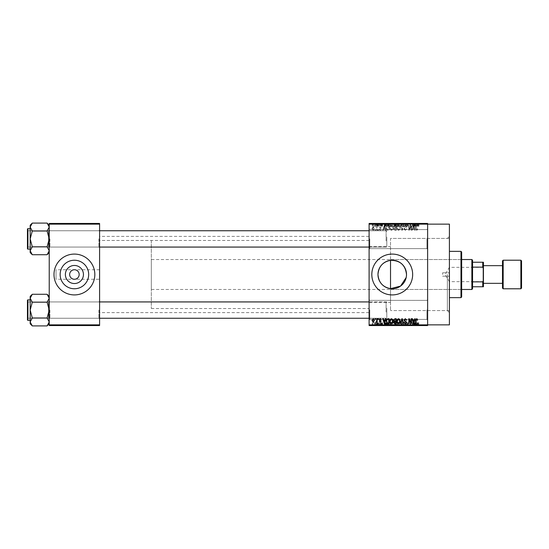 <?xml version="1.0" encoding="UTF-8"?>
<svg xmlns="http://www.w3.org/2000/svg" width="549" height="549" viewBox="0 0 549 549"><rect width="100%" height="100%" fill="white"/><g stroke="black" fill="none" stroke-linecap="round" stroke-linejoin="round"><path stroke-width="0.41" stroke-dasharray="2.75 2.06" d="M427.63 239.11L427.63 249.321L427.63 239.11M426.95 239.11L426.95 248.635L426.95 239.11M369.1 239.11L369.1 249.321L369.1 239.11M369.779 239.11L369.779 248.635L369.779 239.11M427.63 309.89L427.63 320.101L427.63 309.89M426.95 309.89L426.95 319.415L426.95 309.89M369.1 309.89L369.1 320.101L369.1 309.89M369.779 309.89L369.779 319.415L369.779 309.89M99.589 279.263L99.589 236.386L99.589 279.263L74.41 279.263C77.285 278.961 78.871 277.375 79.173 274.5C78.871 271.625 77.285 270.039 74.41 269.737C71.535 270.039 69.949 271.625 69.648 274.5C69.949 277.375 71.535 278.961 74.41 279.263L56.032 279.263L56.032 274.5L56.032 279.263M60.143 274.5A14.267 14.267 0 0 0 74.41 288.767A14.267 14.267 0 0 0 88.677 274.5A14.267 14.267 0 0 0 74.41 260.233A14.267 14.267 0 0 0 60.143 274.5M53.994 274.5A20.416 20.416 0 0 0 74.41 294.916A20.416 20.416 0 0 0 94.826 274.5A20.416 20.416 0 0 0 74.41 254.084A20.416 20.416 0 0 0 53.994 274.5M406.507 274.5L406.185 277.513M371.824 274.5A20.416 20.416 0 0 0 392.24 294.916A20.416 20.416 0 0 0 412.656 274.5A20.416 20.416 0 0 0 392.24 254.084A20.416 20.416 0 0 0 371.824 274.5M99.589 238.904L99.589 247.75L99.589 238.904M98.909 238.904L98.909 247.071L98.909 238.904M99.589 310.096L99.589 318.942L99.589 310.096M98.909 310.096L98.909 318.262L98.909 310.096M369.1 310.096L369.1 318.942L369.1 310.096M369.779 310.096L369.779 318.262L369.779 310.096M369.1 238.904L369.1 247.75L369.1 238.904M369.779 238.904L369.779 247.071L369.779 238.904M386.798 310.096L386.798 318.262L386.798 310.096M386.798 238.904L386.798 247.071L386.798 238.904M449.411 324.864L449.411 224.136M447.366 274.5L447.366 310.569L447.366 274.5M427.63 274.5L427.63 224.136L427.63 324.864L369.1 324.864L369.1 325.543L427.63 325.543L427.63 274.5M369.1 274.5L369.1 236.386L369.1 274.5M49.232 252.602L49.232 227.046L47.111 230.999L49.232 227.046L49.232 225.207L49.232 238.904L47.111 230.999L49.232 238.904L47.111 246.817L49.232 238.904L49.232 252.602L47.111 254.722L49.232 250.769L47.111 246.817L49.232 250.769L49.232 238.904L49.232 250.769L47.111 254.722L49.232 250.769L49.232 252.602L49.232 250.769L47.111 246.817L49.232 238.904L49.232 247.75L49.232 230.058L49.232 238.904L49.232 230.058L49.232 238.904L47.111 230.999L49.232 227.046L47.111 223.086L49.232 227.046L49.232 225.207L49.232 238.904L49.232 227.046L47.111 223.086L32.288 223.086L30.174 227.046L30.174 225.207L30.174 227.046L32.288 230.999L30.174 238.904L32.288 246.817L30.174 250.769L32.288 254.722L30.174 250.769L30.174 238.904L32.288 246.817L30.174 250.769L30.174 252.602L30.174 250.769L32.288 246.817L30.174 238.904L32.288 230.999L30.174 238.904L30.174 227.046L30.174 238.904L30.174 227.046L32.288 230.999L30.174 227.046L32.288 223.086L30.174 227.046L30.174 225.207L32.288 223.086M49.911 238.904L49.911 247.071L49.911 238.904M49.232 323.793L49.232 298.231L47.111 302.183L49.232 298.231L49.232 296.398L49.232 310.096L47.111 302.183L49.232 310.096L47.111 318.001L49.232 310.096L49.232 323.793L47.111 325.914L49.232 321.954L47.111 318.001L49.232 321.954L49.232 310.096L49.232 321.954L47.111 325.914L49.232 321.954L49.232 323.793L49.232 321.954L47.111 318.001L49.232 310.096L49.232 318.942L49.232 301.25L49.232 310.096L49.232 301.25L49.232 310.096L47.111 302.183L49.232 298.231L47.111 294.278L49.232 298.231L49.232 296.398L49.232 310.096L49.232 298.231L47.111 294.278L32.288 294.278L30.174 298.231L30.174 296.398L30.174 298.231L32.288 302.183L30.174 310.096L32.288 318.001L30.174 321.954L32.288 325.914L30.174 321.954L30.174 310.096L32.288 318.001L30.174 321.954L30.174 323.793L30.174 321.954L32.288 318.001L30.174 310.096L32.288 302.183L30.174 310.096L30.174 298.231L30.174 310.096L30.174 298.231L32.288 302.183L30.174 298.231L32.288 294.278L30.174 298.231L30.174 296.398L32.288 294.278M49.911 310.096L49.911 318.262L49.911 310.096M369.1 302.403L390.524 302.403L390.524 288.664L390.524 310.569L390.524 260.336M390.524 302.403L390.524 238.431L447.366 238.431L449.411 236.386L449.411 274.5L449.411 236.386M376.401 223.457L376.834 223.457L376.401 223.457L376.401 226.181L376.834 226.181L376.834 223.457L376.834 226.181L376.401 226.181L376.401 223.457M377.616 226.181L378.131 226.181L378.131 223.457L378.57 223.457L377.204 223.457L378.131 223.457L378.131 226.181L378.57 226.181L378.57 223.457L378.57 226.181L378.131 226.181L378.131 223.457L378.131 226.181L377.616 226.181L377.616 223.457M379.373 223.457L379.805 223.457L379.373 223.457L379.373 226.181L379.805 226.181L379.805 223.457L379.805 226.181L379.373 226.181L379.373 223.457M380.484 223.457L382.591 223.457L380.484 223.457L380.484 226.181L381.534 226.181L381.534 223.457L381.534 226.181L382.591 226.181L382.591 223.457M386.523 223.457L384.197 223.457L386.523 223.457L386.523 226.181L386.901 226.181L386.901 223.457M391.128 226.181L394.47 226.181L392.796 226.181L392.796 223.457L394.47 223.457L391.128 223.457L394.031 223.457L392.803 223.457L392.796 226.181L391.128 226.181L391.128 223.457M398.245 226.181L401.58 226.181L399.912 226.181L399.912 223.457L401.58 223.457L398.245 223.457L401.147 223.457L398.677 223.457L399.905 223.457L399.912 226.181L398.245 226.181L398.245 223.457M417.48 226.181L418.908 226.181L417.947 226.181L417.967 223.457L418.908 223.457L416.986 223.457L417.967 223.457L417.947 226.181L417.48 226.181L417.48 223.457M369.1 224.136L427.63 224.136L427.63 223.457L369.1 223.457L369.1 324.864M415.723 223.457L413.397 223.457L415.723 223.457L415.723 226.181L416.101 226.181L416.101 223.457M412.443 226.181L410.185 226.181L412.471 226.181L412.471 223.457L410.185 223.457L412.471 223.457L412.471 226.181L412.903 226.181L412.903 223.457L412.903 226.181L412.443 226.181L412.443 223.457M405.354 223.457L408.14 223.457L405.354 223.457L405.354 226.181L406.706 226.181L406.706 223.457M401.875 223.457L404.942 223.457L401.875 223.457L401.875 226.181L403.234 226.181L403.234 223.457M394.964 223.457L397.62 223.457L394.964 223.457L394.964 226.181L397.62 226.181L397.62 223.457L397.62 226.181L396.275 226.181L396.275 223.457L397.188 223.457L395.52 223.457L397.188 223.457L396.268 223.457L396.268 226.181L395.088 226.181L395.088 223.457M387.601 223.457L390.511 223.457L387.601 223.457L387.601 226.181L389.241 226.181L389.241 223.457M373.368 223.457L375.784 223.457L373.368 223.457L373.368 226.181L374.576 226.181L374.576 223.457L375.351 223.457L373.8 223.457L374.59 223.457L374.576 226.181L375.784 226.181L375.784 223.457M372.318 223.457L372.75 223.457L372.318 223.457L372.318 226.181L372.75 226.181L372.75 223.457L372.75 226.181L372.318 226.181L372.318 223.457M375.784 322.819L374.576 322.819L374.576 325.543L375.784 325.543L373.368 325.543L375.351 325.543L373.8 325.543L374.59 325.543L374.576 322.819L375.784 322.819L375.784 325.543M377.616 322.819L378.131 322.819L378.131 325.543L378.57 325.543L377.204 325.543L378.131 325.543L378.131 322.819L378.57 322.819L378.57 325.543L378.57 322.819L378.131 322.819L378.131 325.543L378.131 322.819L377.616 322.819L377.616 325.543M382.591 322.819L380.546 322.819L381.534 322.819L381.534 325.543L382.591 325.543L380.484 325.543L381.534 325.543L381.534 322.819L382.591 322.819L382.591 325.543M389.241 325.543L387.601 325.543L389.241 325.543L389.241 322.819L390.511 322.819L390.511 325.543L390.511 322.819L388.61 322.819L388.61 325.543M395.088 322.819L396.282 322.819L396.268 325.543L397.62 325.543L394.964 325.543L397.188 325.543L395.52 325.543L397.188 325.543L396.268 325.543L396.275 322.819L397.62 322.819L397.62 325.543L397.62 322.819L395.088 322.819L395.088 325.543M403.234 325.543L404.942 325.543L401.875 325.543L403.234 325.543L403.234 322.819L403.652 322.819L403.652 325.543L403.639 322.819L404.942 322.819L404.942 325.543M412.443 322.819L410.185 322.819L412.471 322.819L412.471 325.543L410.185 325.543L412.471 325.543L412.471 322.819L412.903 322.819L412.903 325.543L412.903 322.819L412.443 322.819L412.443 325.543M418.647 325.543L416.986 325.543L418.647 325.543L418.647 322.819L418.908 325.543M416.101 325.543L413.397 325.543L416.101 325.543L416.101 322.819L416.554 322.819L416.554 325.543M406.706 325.543L408.14 325.543L405.354 325.543L406.706 325.543L406.706 322.819L408.14 322.819L408.14 325.543M401.58 322.819L399.912 322.819L401.154 322.819L401.147 325.543L401.58 325.543L398.245 325.543L401.154 325.543L399.912 325.543L401.147 325.543L401.154 322.819L401.58 322.819L401.58 325.543M394.47 322.819L392.796 322.819L394.038 322.819L394.031 325.543L394.47 325.543L391.128 325.543L394.038 325.543L391.561 325.543L394.031 325.543L394.038 322.819L394.47 322.819L394.47 325.543M386.901 325.543L384.197 325.543L386.901 325.543L386.901 322.819L387.354 322.819L387.354 325.543M379.373 325.543L379.805 325.543L379.373 325.543L379.373 322.819L379.805 322.819L379.805 325.543L379.805 322.819L379.373 322.819L379.373 325.543M376.401 325.543L376.834 325.543L376.401 325.543L376.401 322.819L376.834 322.819L376.834 325.543L376.834 322.819L376.401 322.819L376.401 325.543M372.318 325.543L372.75 325.543L372.318 325.543L372.318 322.819L372.75 322.819L372.75 325.543L372.75 322.819L372.318 322.819L372.318 325.543M375.042 229.585L375.042 230.264L375.475 230.264L375.475 229.585L375.042 229.585L375.042 230.264L375.475 230.264L375.475 229.585L375.042 229.585M376.772 228.466L376.772 230.264L377.204 230.264L377.204 226.799L376.772 227.348L375.845 226.922L376.689 227.76L376.772 230.264L377.204 230.264L377.204 226.799L376.772 227.348L375.845 226.922L376.772 228.466M378.007 229.585L378.007 230.264L378.446 230.264L378.446 229.585L378.007 229.585L378.007 230.264L378.446 230.264L378.446 229.585L378.007 229.585M379.126 229.208L380.169 230.326L381.226 229.208L380.141 229.832L379.558 229.29L381.164 227.725L380.189 226.737L379.187 227.725L380.176 227.231L380.731 227.657L379.126 229.208L380.169 230.326L381.226 229.208L380.141 229.832L379.558 229.29L381.164 227.725L380.189 226.737L379.187 227.725L380.176 227.231L380.731 227.657L379.126 229.208M385.165 228.837L385.535 230.264L385.988 230.264L384.671 225.502L384.218 225.502L382.838 230.264L383.291 230.264L383.662 228.837L385.165 228.837L385.535 230.264L385.988 230.264L384.671 225.502L384.218 225.502L382.838 230.264L383.291 230.264L383.662 228.837L385.165 228.837M391.437 230.326L392.679 229.578L393.105 227.945C393.201 226.593 392.645 225.756 391.43 225.433C390.25 225.749 389.694 226.565 389.763 227.883L390.195 229.599L391.437 230.326L392.679 229.578L393.105 227.945C393.201 226.593 392.645 225.756 391.43 225.433C390.25 225.749 389.694 226.565 389.763 227.883L390.195 229.599L391.437 230.326M398.553 230.326L399.796 229.578L400.221 227.945C400.317 226.593 399.761 225.756 398.547 225.433C397.359 225.749 396.803 226.565 396.879 227.883L397.311 229.599L398.553 230.326L399.796 229.578L400.221 227.945C400.317 226.593 399.761 225.756 398.547 225.433C397.359 225.749 396.803 226.565 396.879 227.883L397.311 229.599L398.553 230.326M416.609 230.326L417.288 229.99L417.542 228.837L417.11 228.775L416.588 229.77L416.121 229.407L416.06 225.502L415.627 225.502L415.627 228.734L416.609 230.326L417.288 229.99L417.542 228.837L417.11 228.775L416.588 229.77L416.121 229.407L416.06 225.502L415.627 225.502L415.627 228.734L416.609 230.326M427.63 224.136L427.63 324.864M414.365 228.837L414.742 230.264L415.195 230.264L413.877 225.502L413.424 225.502L412.038 230.264L412.491 230.264L412.869 228.837L414.365 228.837L414.742 230.264L415.195 230.264L413.877 225.502L413.424 225.502L412.038 230.264L412.491 230.264L412.869 228.837L414.365 228.837M411.112 226.449L411.112 230.264L411.544 230.264L411.544 225.502L411.084 225.502L409.252 229.317L409.252 225.502L408.82 225.502L408.82 230.264L409.286 230.264L411.112 226.449L411.112 230.264L411.544 230.264L411.544 225.502L411.084 225.502L409.252 229.317L409.252 225.502L408.82 225.502L408.82 230.264L409.286 230.264L411.112 226.449M403.995 228.94L405.347 230.326L406.782 228.713L405.306 229.77L404.428 228.954L406.658 226.744L405.423 225.433L404.119 226.861L405.409 225.996L406.226 226.758L406.088 227.245L404.654 227.808L403.995 228.94L405.347 230.326L406.782 228.713L405.306 229.77L404.428 228.954L406.658 226.744L405.423 225.433L404.119 226.861L405.409 225.996L406.226 226.758L406.088 227.245L404.654 227.808L403.995 228.94M400.509 225.502L401.868 230.264L402.293 230.264L403.577 225.502L403.131 225.502L402.108 229.708L400.962 225.502L400.509 225.502L401.868 230.264L402.293 230.264L403.577 225.502L403.131 225.502L402.108 229.708L400.962 225.502L400.509 225.502M393.599 228.864L394.923 230.264L396.261 230.264L396.261 225.502L394.916 225.502L393.722 226.696L394.196 227.698L393.599 228.864L394.923 230.264L396.261 230.264L396.261 225.502L394.916 225.502L393.722 226.696L394.196 227.698L393.599 228.864M386.235 227.856C386.125 229.208 386.674 230.01 387.875 230.264L389.145 230.264L389.145 225.502L387.251 225.584L386.235 227.856C386.125 229.208 386.674 230.01 387.875 230.264L389.145 230.264L389.145 225.502L387.251 225.584L386.235 227.856M372.009 228.494L373.217 230.326L374.418 228.528L373.217 226.737L372.009 228.494L373.217 230.326L374.418 228.528L373.217 226.737L372.009 228.494M56.032 274.5L56.032 269.737L56.032 274.5M99.589 274.5L99.589 312.614L99.589 274.5M49.232 325.543L99.589 325.543L99.589 324.864L49.232 324.864L49.232 325.543M49.232 224.136L99.589 224.136L99.589 223.457L49.232 223.457L49.232 324.864M99.589 224.136L99.589 324.864M417.288 319.01L417.542 320.163L417.11 320.225L416.588 319.23L416.121 319.593L416.06 323.498L415.627 323.498L415.627 320.266L416.609 318.674L417.288 319.01M414.742 318.736L415.195 318.736L413.877 323.498L413.424 323.498L412.038 318.736L412.491 318.736L412.869 320.163L414.365 320.163L414.742 318.736M413.617 323.004L414.221 320.719L413.013 320.719L413.617 323.004M411.112 318.736L411.544 318.736L411.544 323.498L411.084 323.498L409.252 319.683L409.252 323.498L408.82 323.498L408.82 318.736L409.286 318.736L411.112 322.551L411.112 318.736M405.347 318.674L406.782 320.287L405.306 319.23L404.428 320.046L406.658 322.256L405.423 323.567L404.119 322.139L405.409 323.004L406.226 322.242L406.088 321.755L404.654 321.192L403.995 320.06L405.347 318.674M401.868 318.736L402.293 318.736L403.577 323.498L403.131 323.498L402.108 319.292L400.962 323.498L400.509 323.498L401.868 318.736M399.796 319.422L400.221 321.055C400.317 322.407 399.761 323.244 398.547 323.567C397.359 323.251 396.803 322.435 396.879 321.117L397.311 319.401L398.553 318.674L399.796 319.422M397.497 322.208L398.547 323.004L399.789 321.048L398.553 319.23L397.311 321.131L397.497 322.208M394.923 318.736L396.261 318.736L396.261 323.498L394.916 323.498L393.722 322.304L394.196 321.302L393.599 320.136L394.923 318.736M394.971 320.966L395.829 320.966L395.829 319.292L394.463 319.353L394.031 320.136L394.971 320.966M395.074 322.942L395.829 322.942L395.829 321.522L394.559 321.57L394.161 322.229L395.074 322.942M392.679 319.422L393.105 321.055C393.201 322.407 392.645 323.244 391.43 323.567C390.25 323.251 389.694 322.435 389.763 321.117L390.195 319.401L391.437 318.674L392.679 319.422M390.38 322.208L391.43 323.004L392.672 321.048L391.437 319.23L390.202 321.131L390.38 322.208M387.875 318.736L389.145 318.736L389.145 323.498L387.251 323.416L386.235 321.144C386.125 319.793 386.674 318.99 387.875 318.736M387.944 322.942L388.713 322.942L388.713 319.292L386.846 319.992L386.674 321.151L387.326 322.853L387.944 322.942M385.535 318.736L385.988 318.736L384.671 323.498L384.218 323.498L382.838 318.736L383.291 318.736L383.662 320.163L385.165 320.163L385.535 318.736M384.417 323.004L385.014 320.719L383.813 320.719L384.417 323.004M380.169 318.674L381.226 319.793L380.141 319.168L379.558 319.71L381.164 321.275L380.189 322.263L379.187 321.275L380.176 321.769L380.731 321.343L379.126 319.793L380.169 318.674M378.007 318.736L378.446 318.736L378.446 319.415L378.007 319.415L378.007 318.736M376.772 318.736L377.204 318.736L377.204 322.201L376.772 321.652L376.257 322.263L375.845 322.078L376.689 321.24L376.772 318.736M375.042 318.736L375.475 318.736L375.475 319.415L375.042 319.415L375.042 318.736M373.217 318.674L374.418 320.472L373.217 322.263L372.009 320.506L373.217 318.674M372.442 320.472L373.224 321.769L373.986 320.472L373.203 319.168L372.442 320.472M413.617 225.996L414.221 228.281L413.013 228.281L413.617 225.996L414.221 228.281L413.013 228.281L413.617 225.996M397.497 226.792L398.547 225.996L399.789 227.952L398.553 229.77L397.311 227.869L397.497 226.792L398.547 225.996L399.789 227.952L398.553 229.77L397.311 227.869L397.497 226.792M394.971 228.034L395.829 228.034L395.829 229.708L394.463 229.647L394.031 228.864L394.971 228.034L395.829 228.034L395.829 229.708L394.463 229.647L394.031 228.864L394.971 228.034M395.074 226.058L395.829 226.058L395.829 227.478L394.559 227.43L394.161 226.771L395.829 226.058L395.829 227.478L394.559 227.43L394.161 226.771L395.074 226.058M390.38 226.792L391.43 225.996L392.672 227.952L391.437 229.77L390.202 227.869L390.38 226.792L391.43 225.996L392.672 227.952L391.437 229.77L390.202 227.869L390.38 226.792M387.944 226.058L388.713 226.058L388.713 229.708L386.846 229.008L386.674 227.849L387.326 226.147L388.713 226.058L388.713 229.708L386.846 229.008L386.674 227.849L387.326 226.147L387.944 226.058M384.417 225.996L385.014 228.281L383.813 228.281L384.417 225.996L385.014 228.281L383.813 228.281L384.417 225.996M372.442 228.528L373.224 227.231L373.986 228.528L373.203 229.832L372.442 228.528L373.224 227.231L373.986 228.528L373.203 229.832L372.442 228.528M418.908 322.819L418.475 322.819L418.475 325.543M418.475 322.819L417.947 322.819L417.947 325.543L417.967 322.819L417.48 322.819L417.48 325.543M417.48 322.819L417.418 325.543L417.418 322.819L416.986 322.819L416.986 325.543L416.986 322.819L418.647 322.819M416.554 322.819L415.236 322.819L415.236 325.543M415.236 322.819L414.783 322.819L414.783 325.543M414.783 322.819L413.397 322.819L413.397 325.543M413.397 322.819L413.85 322.819L413.85 325.543M413.85 322.819L414.227 322.819L414.227 325.543M414.227 322.819L415.723 322.819L415.723 325.543M415.723 322.819L416.101 322.819M414.975 322.819L415.579 322.819L414.378 322.819L414.975 322.819L414.975 325.543L415.579 325.543L414.975 325.543M415.174 322.819L415.174 325.543M415.579 322.819L415.579 325.543M414.378 322.819L414.378 325.543M410.618 322.819L410.618 325.543L410.618 322.819M410.185 322.819L410.185 325.543L410.185 322.819M410.645 322.819L410.645 325.543M408.14 322.819L407.708 322.819L407.708 325.543M407.708 322.819L406.665 322.819L406.665 325.543M406.665 322.819L405.786 322.819L405.786 325.543M405.786 322.819L408.017 322.819L408.017 325.543M408.017 322.819L406.782 322.819L406.782 325.543L406.768 322.819L405.478 322.819L405.478 325.543M405.478 322.819L405.917 322.819L405.917 325.543M405.917 322.819L407.584 322.819L407.584 325.543M407.584 322.819L407.447 325.543M407.447 322.819L406.013 322.819L406.013 325.543M406.013 322.819L405.354 322.819L405.354 325.543M405.354 322.819L406.706 322.819M404.942 322.819L404.489 322.819L404.489 325.543M404.489 322.819L403.467 322.819L403.467 325.543M403.467 322.819L402.328 322.819L402.328 325.543M402.328 322.819L401.875 322.819L401.875 325.543M401.875 322.819L403.234 322.819M398.245 322.819L399.912 322.819L399.912 325.543L398.677 325.543L399.905 325.543L399.912 322.819L398.245 322.819L398.245 325.543M398.67 322.819L398.67 325.543L398.677 322.819L399.905 322.819L398.677 322.819M401.147 322.819L399.912 322.819L401.147 322.819M399.905 322.819L399.905 325.543L399.912 322.819M398.855 322.819L398.855 325.543M395.555 322.819L395.555 325.543M394.964 322.819L394.964 325.543M396.337 322.819L395.397 322.819L396.337 322.819L396.337 325.543M396.433 322.819L395.52 322.819L396.433 322.819L396.433 325.543M397.188 322.819L397.188 325.543L397.188 322.819M395.52 322.819L395.52 325.543M395.925 322.819L395.925 325.543M395.397 322.819L395.397 325.543M395.822 322.819L395.822 325.543M391.128 322.819L392.796 322.819L392.796 325.543L392.796 322.819L391.128 322.819L391.128 325.543M391.554 322.819L391.554 325.543M391.746 322.819L394.031 322.819L391.561 322.819L391.746 325.543M392.789 322.819L392.789 325.543M391.561 322.819L391.561 325.543M392.803 322.819L392.803 325.543M388.61 322.819L387.601 322.819L387.601 325.543M387.601 322.819L389.241 322.819M389.31 322.819L388.033 322.819L389.31 322.819L389.31 325.543L390.071 325.543L388.033 325.543L389.31 325.543L389.296 322.819L389.296 325.543M390.071 322.819L390.071 325.543L390.071 322.819M388.692 322.819L388.692 325.543M388.033 322.819L388.033 325.543M388.205 322.819L388.205 325.543M387.354 322.819L386.036 322.819L386.036 325.543M386.036 322.819L385.576 322.819L385.576 325.543M385.576 322.819L384.197 322.819L384.197 325.543M384.197 322.819L384.65 322.819L384.65 325.543M384.65 322.819L385.027 322.819L385.027 325.543M385.027 322.819L386.523 322.819L386.523 325.543M386.523 322.819L386.901 322.819M385.775 322.819L386.379 322.819L385.172 322.819L385.775 322.819L385.775 325.543L386.379 325.543L385.775 325.543M385.974 322.819L385.974 325.543M386.379 322.819L386.379 325.543M385.172 322.819L385.172 325.543M382.152 322.819L382.152 325.543M381.5 322.819L381.5 325.543M380.917 322.819L380.917 325.543M381.027 322.819L381.027 325.543M382.529 322.819L382.529 325.543M381.548 322.819L381.548 325.543M380.546 322.819L380.546 325.543M380.979 322.819L380.979 325.543M382.09 322.819L380.484 322.819L382.09 322.819L382.09 325.543M381.953 322.819L381.953 325.543M380.484 322.819L380.484 325.543M377.204 322.819L377.204 325.543M377.328 322.819L377.328 325.543M377.643 322.819L377.643 325.543M378.055 322.819L378.055 325.543M373.368 322.819L374.576 322.819L373.368 322.819L373.368 325.543M373.8 322.819L375.351 322.819L373.8 322.819L373.8 325.543M374.59 322.819L374.59 325.543M375.351 322.819L375.351 325.543M374.562 322.819L374.562 325.543M418.647 226.181L418.647 223.457M418.908 226.181L418.908 223.457M418.475 226.181L418.475 223.457M417.418 226.181L417.418 223.457M416.986 226.181L416.986 223.457L416.986 226.181M416.101 226.181L416.554 226.181L416.554 223.457M416.554 226.181L415.236 226.181L415.236 223.457M415.236 226.181L414.783 226.181L414.783 223.457M414.783 226.181L413.397 226.181L413.397 223.457M413.397 226.181L413.85 226.181L413.85 223.457M413.85 226.181L414.227 226.181L414.227 223.457M414.227 226.181L415.723 226.181M414.975 226.181L415.579 226.181L414.378 226.181L414.975 226.181L414.975 223.457L415.579 223.457L414.975 223.457M415.174 226.181L415.174 223.457M415.579 226.181L415.579 223.457M414.378 226.181L414.378 223.457M410.618 226.181L410.618 223.457L410.618 226.181M410.185 226.181L410.185 223.457L410.185 226.181M410.645 226.181L410.645 223.457M406.706 226.181L408.14 226.181L408.14 223.457M408.14 226.181L407.708 226.181L407.708 223.457M407.708 226.181L406.665 226.181L406.665 223.457M406.665 226.181L405.786 226.181L405.786 223.457M405.786 226.181L408.017 226.181L408.017 223.457M408.017 226.181L406.782 226.181L406.782 223.457L406.768 226.181L405.478 226.181L405.478 223.457M405.478 226.181L405.917 226.181L405.917 223.457M405.917 226.181L407.584 226.181L407.584 223.457M407.584 226.181L407.447 223.457M407.447 226.181L406.013 226.181L406.013 223.457M406.013 226.181L405.354 226.181M403.234 226.181L403.652 226.181L403.652 223.457L403.639 226.181L404.942 226.181L404.942 223.457M404.942 226.181L404.489 226.181L404.489 223.457M404.489 226.181L403.467 226.181L403.467 223.457M403.467 226.181L402.328 226.181L402.328 223.457M402.328 226.181L401.875 226.181M401.154 226.181L401.154 223.457L401.147 226.181L398.677 226.181L398.67 223.457L398.677 226.181L401.147 226.181M401.58 226.181L401.58 223.457M399.905 226.181L399.905 223.457L399.912 226.181M398.855 226.181L398.855 223.457M395.088 226.181L395.555 226.181L395.555 223.457M395.555 226.181L394.964 226.181M396.337 226.181L395.397 226.181L396.337 226.181L396.337 223.457M396.433 226.181L395.52 226.181L396.433 226.181L396.433 223.457M397.188 226.181L397.188 223.457L397.188 226.181M395.52 226.181L395.52 223.457M395.925 226.181L395.925 223.457M395.397 226.181L395.397 223.457M395.822 226.181L395.822 223.457M394.038 226.181L394.038 223.457L394.031 226.181L391.561 226.181L394.031 226.181M394.47 226.181L394.47 223.457M391.554 226.181L391.554 223.457M392.789 226.181L392.789 223.457M391.746 226.181L391.746 223.457M391.561 226.181L391.561 223.457M392.803 226.181L392.803 223.457M389.241 226.181L390.511 226.181L390.511 223.457L390.511 226.181L388.61 226.181L388.61 223.457M388.61 226.181L387.601 226.181M389.31 226.181L388.033 226.181L389.31 226.181L389.31 223.457L390.071 223.457L388.033 223.457L389.31 223.457L389.296 226.181L389.296 223.457M390.071 226.181L390.071 223.457L390.071 226.181M388.692 226.181L388.692 223.457M388.033 226.181L388.033 223.457M388.205 226.181L388.205 223.457M386.901 226.181L387.354 226.181L387.354 223.457M387.354 226.181L386.036 226.181L386.036 223.457M386.036 226.181L385.576 226.181L385.576 223.457M385.576 226.181L384.197 226.181L384.197 223.457M384.197 226.181L384.65 226.181L384.65 223.457M384.65 226.181L385.027 226.181L385.027 223.457M385.027 226.181L386.523 226.181M385.775 226.181L386.379 226.181L385.172 226.181L385.775 226.181L385.775 223.457L386.379 223.457L385.775 223.457M385.974 226.181L385.974 223.457M386.379 226.181L386.379 223.457M385.172 226.181L385.172 223.457M382.591 226.181L382.152 226.181L382.152 223.457M382.152 226.181L381.5 226.181L381.5 223.457M381.5 226.181L380.917 226.181L380.917 223.457M380.917 226.181L381.027 223.457M381.027 226.181L382.529 226.181L382.529 223.457M382.529 226.181L381.548 226.181L381.548 223.457M381.548 226.181L380.546 226.181L380.546 223.457M380.546 226.181L380.979 226.181L380.979 223.457M380.979 226.181L382.09 226.181L382.09 223.457M382.09 226.181L381.953 223.457M381.953 226.181L380.484 226.181M377.204 226.181L377.204 223.457M377.328 226.181L377.328 223.457M377.643 226.181L377.643 223.457M378.055 226.181L378.055 223.457M375.784 226.181L373.368 226.181M373.8 226.181L375.351 226.181L373.8 226.181L373.8 223.457M374.59 226.181L374.59 223.457M375.351 226.181L375.351 223.457M374.562 226.181L374.562 223.457M449.411 274.5L449.411 310.569L449.411 274.5M442.604 274.5L442.604 272.798L442.604 274.5M461.661 296.961L461.661 252.039M460.982 251.36L460.982 297.64M390.524 288.664L390.524 238.431L449.411 238.431M460.982 274.5L460.982 291.512L460.982 274.5M99.589 247.071L28.129 247.071L28.129 230.738L48.545 230.738L49.232 230.058L48.545 230.738L28.129 230.738L28.129 247.071L48.545 247.071L48.545 230.738L48.545 247.071L48.545 230.738L48.545 247.071L49.232 247.75L49.232 230.058L49.232 247.75L49.232 230.058L49.232 247.75L48.545 247.071L28.129 247.071L27.45 247.75L27.45 230.058L27.45 247.75L27.45 230.058L27.45 247.75L27.45 230.058L28.129 230.738L28.129 247.071L28.129 230.738L28.129 247.071L28.129 230.738L28.129 247.071L28.129 230.738L27.45 230.058M27.45 248.704L27.45 229.105L27.45 248.704A0.412 0.412 0 0 0 27.862 249.116L30.174 249.116L30.174 228.7L30.174 249.116M47.111 230.999L32.288 230.999M47.111 246.817L32.288 246.817M386.798 237.031L386.798 246.391L386.798 237.031M386.112 240.949L386.112 230.738L386.112 240.949M27.45 240.778L27.45 231.417L27.45 240.778M27.45 311.969L27.45 302.609L27.45 311.969M28.129 308.051L28.129 318.262L28.129 308.051M386.798 308.222L386.798 317.583L386.798 308.222M386.112 312.141L386.112 301.929L386.112 312.141M483.436 266.944L483.031 267.356L483.031 281.644L449.411 281.644L449.411 267.356L449.411 281.644L445.115 274.5L449.411 267.356L483.031 267.356L483.031 281.644L483.436 282.056L483.436 266.944L483.436 282.056M472.552 288.795L472.552 260.205M471.866 259.526L471.866 289.474M461.661 289.474L151.318 289.474L151.318 259.526L151.318 289.474M461.661 259.526L151.318 259.526M151.318 240.469L151.318 308.531L151.318 240.469L99.589 240.469L99.589 308.531L99.589 240.469L369.1 240.469M151.318 308.531L369.1 308.531M472.552 267.137L472.552 281.863L472.552 267.137L482.756 267.137L483.436 268.564L483.436 262.25L482.756 262.25L482.756 267.137M472.552 286.75L483.436 286.75L483.436 268.564M483.436 280.436L482.756 281.863L482.756 286.75M472.552 281.863L482.756 281.863M472.552 262.25L482.756 262.25M521.55 288.108L521.55 260.892M502.493 260.892L502.493 283.346M483.436 274.5L483.436 265.654L483.436 274.5M502.493 265.654L502.493 274.5M49.232 225.207L47.111 223.086M32.288 254.722L30.174 250.769L30.174 252.602L32.288 254.722L47.111 254.722M369.1 247.071L386.112 247.071L386.798 246.391L386.112 247.071L28.129 247.071L27.45 246.391L28.129 247.071L27.45 247.75M27.862 249.116L27.862 228.7L27.862 249.116L27.862 228.7L30.174 228.7M30.174 250.769L30.174 238.904L30.174 250.769M369.1 318.262L386.112 318.262L386.798 317.583L386.112 318.262L28.129 318.262L27.45 317.583L28.129 318.262L28.129 301.929L48.545 301.929L49.232 301.25L48.545 301.929L28.129 301.929L28.129 318.262L48.545 318.262L48.545 301.929L48.545 318.262L48.545 301.929L48.545 318.262L49.232 318.942L49.232 301.25L49.232 318.942L49.232 301.25L49.232 318.942L48.545 318.262L28.129 318.262L27.45 318.942L27.45 301.25L27.45 318.942L27.45 301.25L27.45 318.942L27.45 301.25L28.129 301.929L28.129 318.262L28.129 301.929L27.45 301.25M27.45 319.895L27.45 300.296L27.45 319.895A0.412 0.412 0 0 0 27.862 320.3L30.174 320.3L30.174 299.884L30.174 320.3M47.111 302.183L32.288 302.183M47.111 318.001L32.288 318.001M49.232 296.398L47.111 294.278M32.288 325.914L30.174 321.954L30.174 323.793L32.288 325.914L47.111 325.914M99.589 318.262L28.129 318.262L27.45 318.942M27.862 320.3L27.862 299.884L27.862 320.3L27.862 299.884L30.174 299.884M30.174 321.954L30.174 310.096L30.174 321.954M417.418 322.819L417.418 325.543M414.735 322.819L414.735 325.543M406.871 322.819L406.871 325.543M406.768 322.819L406.768 325.543M403.282 322.819L403.282 325.543M396.282 322.819L396.282 325.543M396.378 322.819L396.378 325.543M385.528 322.819L385.528 325.543M381.452 322.819L381.452 325.543L381.459 322.819M414.735 226.181L414.735 223.457M406.871 226.181L406.871 223.457M406.768 226.181L406.768 223.457M403.282 226.181L403.282 223.457M396.282 226.181L396.282 223.457M396.378 226.181L396.378 223.457M385.528 226.181L385.528 223.457M381.452 226.181L381.452 223.457L381.459 226.181M520.871 260.205L520.871 288.795M503.172 288.795L503.172 260.205M426.95 248.635L427.63 249.321L426.95 248.635L369.779 248.635L369.1 249.321L369.779 248.635L426.95 248.635M426.95 319.415L427.63 320.101L426.95 319.415L369.779 319.415L369.1 320.101L369.779 319.415L426.95 319.415M98.909 247.071L99.589 247.75L98.909 247.071L49.911 247.071L49.232 247.75L49.911 247.071L98.909 247.071M98.909 318.262L99.589 318.942L98.909 318.262L49.911 318.262L49.232 318.942L49.911 318.262L98.909 318.262M369.779 318.262L369.1 318.942L369.779 318.262L386.798 318.262L369.779 318.262M369.779 247.071L369.1 247.75L369.779 247.071L386.798 247.071L369.779 247.071M449.411 310.569L390.524 310.569L447.366 310.569L449.411 312.614M369.1 236.386L99.589 236.386M369.1 246.597L390.524 246.597M99.589 269.737L56.032 269.737M98.909 230.738L49.911 230.738L49.232 230.058L49.911 230.738L98.909 230.738L99.589 230.058L98.909 230.738M98.909 301.929L49.911 301.929L49.232 301.25L49.911 301.929L98.909 301.929L99.589 301.25L98.909 301.929M369.1 312.614L99.589 312.614M386.798 230.738L369.779 230.738L369.1 230.058L369.779 230.738L386.798 230.738M386.798 301.929L369.779 301.929L369.1 301.25L369.779 301.929L386.798 301.929M369.779 229.585L426.95 229.585L427.63 228.899L426.95 229.585L369.779 229.585L369.1 228.899L369.779 229.585M369.779 300.365L426.95 300.365L427.63 299.679L426.95 300.365L369.779 300.365L369.1 299.679L369.779 300.365M442.604 272.798L449.411 272.798L442.604 272.798M460.982 257.488L461.661 257.488M390.524 259.526L460.982 259.526M390.524 289.474L460.982 289.474M460.982 291.512L461.661 291.512M442.604 276.202L449.411 276.202L442.604 276.202M99.589 230.738L28.129 230.738L27.45 231.417L28.129 230.738L386.112 230.738L386.798 231.417L386.112 230.738L369.1 230.738M369.1 301.929L28.129 301.929L27.45 302.609L28.129 301.929L99.589 301.929M386.798 302.609L386.112 301.929L386.798 302.609"/><path stroke-width="0.82" d="M83.448 274.5A9.038 9.038 0 0 1 74.41 283.538A9.038 9.038 0 0 1 65.372 274.5A9.038 9.038 0 0 1 74.41 265.462A9.038 9.038 0 0 1 83.448 274.5M69.648 274.5A4.763 4.763 0 0 0 74.41 279.263A4.763 4.763 0 0 0 79.173 274.5A4.763 4.763 0 0 0 74.41 269.737A4.763 4.763 0 0 0 69.648 274.5M60.143 274.5A14.267 14.267 0 0 0 74.41 288.767A14.267 14.267 0 0 0 88.677 274.5A14.267 14.267 0 0 0 74.41 260.233A14.267 14.267 0 0 0 60.143 274.5M53.994 274.5A20.416 20.416 0 0 0 74.41 294.916A20.416 20.416 0 0 0 94.826 274.5A20.416 20.416 0 0 0 74.41 254.084A20.416 20.416 0 0 0 53.994 274.5M406.185 277.513L400.544 286.098L390.524 288.664C382.79 287.134 378.611 282.412 377.973 274.5C378.625 266.574 382.804 261.852 390.524 260.336C400.084 260.308 405.416 265.03 406.507 274.5A14.267 14.267 0 0 1 392.24 288.767A14.267 14.267 0 0 1 377.973 274.5A14.267 14.267 0 0 1 392.24 260.233A14.267 14.267 0 0 1 406.507 274.5M371.824 274.5A20.416 20.416 0 0 0 392.24 294.916A20.416 20.416 0 0 0 412.656 274.5A20.416 20.416 0 0 0 392.24 254.084A20.416 20.416 0 0 0 371.824 274.5M369.1 224.136L369.1 223.457L427.63 223.457L427.63 224.136L449.411 224.136L449.411 324.864L427.63 324.864L427.63 325.543L369.1 325.543L369.1 324.864L427.63 324.864L427.63 224.136L369.1 224.136L369.1 324.864M375.042 318.736L375.475 318.736L375.475 319.415L375.042 319.415L375.042 318.736M378.007 318.736L378.446 318.736L378.446 319.415L378.007 319.415L378.007 318.736M385.535 318.736L385.988 318.736L384.671 323.498L384.218 323.498L382.838 318.736L383.291 318.736L383.662 320.163L385.165 320.163L385.535 318.736M392.679 319.422L393.105 321.055C393.201 322.407 392.645 323.244 391.43 323.567C390.25 323.251 389.694 322.435 389.763 321.117L390.195 319.401L391.437 318.674L392.679 319.422M399.796 319.422L400.221 321.055C400.317 322.407 399.761 323.244 398.547 323.567C397.359 323.251 396.803 322.435 396.879 321.117L397.311 319.401L398.553 318.674L399.796 319.422M405.347 318.674L406.782 320.287L405.306 319.23L404.428 320.046L406.658 322.256L405.423 323.567L404.119 322.139L405.409 323.004L406.226 322.242L406.088 321.755L404.654 321.192L403.995 320.06L405.347 318.674M414.742 318.736L415.195 318.736L413.877 323.498L413.424 323.498L412.038 318.736L412.491 318.736L412.869 320.163L414.365 320.163L414.742 318.736M417.288 319.01L417.542 320.163L417.11 320.225L416.588 319.23L416.121 319.593L416.06 323.498L415.627 323.498L415.627 320.266L416.609 318.674L417.288 319.01M411.112 318.736L411.544 318.736L411.544 323.498L411.084 323.498L409.252 319.683L409.252 323.498L408.82 323.498L408.82 318.736L409.286 318.736L411.112 322.551L411.112 318.736M401.868 318.736L402.293 318.736L403.577 323.498L403.131 323.498L402.108 319.292L400.962 323.498L400.509 323.498L401.868 318.736M394.923 318.736L396.261 318.736L396.261 323.498L394.916 323.498L393.722 322.304L394.196 321.302L393.599 320.136L394.923 318.736M387.875 318.736L389.145 318.736L389.145 323.498L387.251 323.416L386.235 321.144C386.125 319.793 386.674 318.99 387.875 318.736M380.169 318.674L381.226 319.793L380.141 319.168L379.558 319.71L381.164 321.275L380.189 322.263L379.187 321.275L380.176 321.769L380.731 321.343L379.126 319.793L380.169 318.674M376.772 318.736L377.204 318.736L377.204 322.201L376.772 321.652L376.257 322.263L375.845 322.078L376.689 321.24L376.772 318.736M373.217 318.674L374.418 320.472L373.217 322.263L372.009 320.506L373.217 318.674M99.589 325.543L49.232 325.543L49.232 324.864L99.589 324.864L99.589 325.543M99.589 224.136L49.232 224.136L49.232 223.457L99.589 223.457L99.589 324.864M49.232 224.136L49.232 324.864M413.816 322.105L414.221 320.719L413.013 320.719L413.617 323.004L413.816 322.105M398.547 323.004L399.789 321.048L398.553 319.23L397.311 321.131L397.497 322.208L398.547 323.004M395.829 322.942L395.829 321.522L394.559 321.57L394.161 322.229L395.829 322.942M395.829 320.966L395.829 319.292L394.463 319.353L394.031 320.136L394.971 320.966L395.829 320.966M391.43 323.004L392.672 321.048L391.437 319.23L390.202 321.131L390.38 322.208L391.43 323.004M388.713 322.942L388.713 319.292L387.937 319.292L386.846 319.992L386.674 321.151L387.326 322.853L388.713 322.942M384.616 322.105L385.014 320.719L383.813 320.719L384.417 323.004L384.616 322.105M373.224 321.769L373.986 320.472L373.203 319.168L372.442 320.472L373.224 321.769M460.982 251.36L461.661 252.039L461.661 296.961L460.982 297.64L460.982 251.36L449.411 251.36M390.524 260.336L390.524 288.664M49.232 252.602L47.111 254.722L32.288 254.722L30.174 250.769L32.288 246.817L30.174 238.904L32.288 230.999L30.174 227.046L32.288 223.086L30.174 225.207L30.174 252.602L32.288 254.722M27.45 230.058L27.45 229.105A0.412 0.412 0 0 1 27.862 228.7L27.862 249.116A0.412 0.412 0 0 1 27.45 248.704L27.45 229.105A0.412 0.412 0 0 1 27.862 228.7L30.174 228.7M27.862 249.116L30.174 249.116M49.232 225.207L47.111 223.086L32.288 223.086M47.111 223.086L49.232 227.046L47.111 230.999L32.288 230.999M47.111 230.999L49.232 238.904L47.111 246.817L32.288 246.817M47.111 246.817L49.232 250.769L47.111 254.722M471.866 289.474L471.866 259.526L472.552 260.205L472.552 288.795L471.866 289.474L461.661 289.474M471.866 259.526L461.661 259.526M483.436 286.75L482.756 286.75L482.756 281.863L483.436 280.436L483.436 286.75M472.552 286.75L482.756 286.75M472.552 262.25L483.436 262.25L483.436 280.436M472.552 281.863L482.756 281.863M483.436 268.564L482.756 267.137L482.756 262.25M472.552 267.137L482.756 267.137M521.55 260.892L521.55 288.108L520.871 288.795L520.871 260.205L521.55 260.892M483.436 283.346L502.493 283.346L502.493 288.108L502.493 260.892L503.172 260.205L503.172 288.795L520.871 288.795M502.493 274.5L502.493 265.654L483.436 265.654M27.45 248.704L27.45 247.75M49.232 323.793L47.111 325.914L32.288 325.914L30.174 321.954L32.288 318.001L30.174 310.096L32.288 302.183L30.174 298.231L32.288 294.278L30.174 296.398L30.174 323.793L32.288 325.914M27.45 301.25L27.45 300.296A0.412 0.412 0 0 1 27.862 299.884L27.862 320.3A0.412 0.412 0 0 1 27.45 319.895L27.45 300.296A0.412 0.412 0 0 1 27.862 299.884L30.174 299.884M27.862 320.3L30.174 320.3M49.232 296.398L47.111 294.278L32.288 294.278M47.111 294.278L49.232 298.231L47.111 302.183L32.288 302.183M47.111 302.183L49.232 310.096L47.111 318.001L32.288 318.001M47.111 318.001L49.232 321.954L47.111 325.914M27.45 319.895L27.45 318.942M460.982 297.64L449.411 297.64M369.1 230.738L99.589 230.738M369.1 247.071L99.589 247.071M99.589 318.262L369.1 318.262M99.589 301.929L369.1 301.929M503.172 260.205L520.871 260.205M503.172 288.795L502.493 288.108"/></g></svg>
